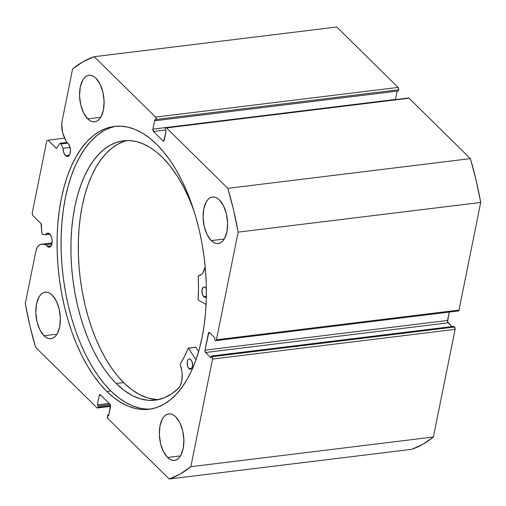 <?xml version="1.0" encoding="UTF-8"?>
<svg xmlns="http://www.w3.org/2000/svg" width="506" height="506" viewBox="0 0 506 506"><rect width="100%" height="100%" fill="white"/><g stroke="black" fill="none" stroke-linecap="round" stroke-linejoin="round"><path stroke-width="0.76" d="M61.017 143.982L67.848 143.141L61.017 143.982L63.022 148.315L63.718 152.527L65.508 155.633L69.448 155.152L65.508 155.633L67.671 156.518L68.987 155.772L69.961 154.064L70.479 150.301L69.739 146.253L67.994 143.287A7.122 3.656 83 0 1 70.479 151.035A7.122 3.656 83 0 1 67.614 156.525A7.122 3.656 83 0 1 65.508 155.633A7.122 3.656 83 0 1 63.022 148.315L70.094 147.448L63.022 148.315L61.017 143.982A1.739 0.892 83 0 0 60.682 143.483A1.739 0.892 83 0 1 61.017 143.982M67.209 142.679L60.682 143.483L67.209 142.679M60.163 143.261A1.739 0.892 83 0 1 60.682 143.483L59.727 143.584L56.944 147.98L55.995 148.087L56.957 147.967A1.739 0.892 83 0 1 56.508 148.302A1.739 0.892 83 0 1 55.995 148.087L47.962 140.168L64.705 138.119L47.962 140.168L46.799 140.832L32.226 213.121L32.776 215.474L40.809 223.386A1.739 0.892 83 0 1 41.41 225.025L41.789 232.539A1.739 0.892 83 0 0 42.782 234.386L45.584 234.79A7.122 3.656 83 0 1 47.596 233.089A7.122 3.656 83 0 1 49.708 233.981L47.469 233.114L45.584 234.79L49.961 234.253L45.584 234.79L42.434 234.208L41.789 232.539L41.037 223.684L32.776 215.474L32.226 213.121L46.799 140.832L47.962 140.168L56.242 148.258L56.944 147.98L59.727 143.584A1.739 0.892 83 0 1 60.163 143.261L66.716 142.464A7.122 3.656 83 0 1 67.994 143.287L66.722 142.471L62.712 132.996L61.726 124.659L62.162 120.725L72.592 68.999L83.136 61.675L94.23 56.691L155.538 117.101L156.088 119.454L155.848 120.656L154.817 119.644L152.907 129.131L153.457 131.484L163.065 140.946L163.761 141.104L166.139 130.801L165.114 129.783L165.354 128.581L165.823 127.765L166.518 127.917L227.82 188.333L233.563 209.908L238.143 232.134L216.441 339.773L215.973 340.589L215.278 340.437L214.595 339.76L214.961 337.951L209.554 332.625L208.858 332.467L204.993 350.152L205.544 352.505L210.951 357.831L211.312 356.022L212.305 357.135L212.558 359.051L190.851 466.69L180.307 474.008L169.213 478.999L107.911 418.588L107.354 416.236L107.595 415.028L108.626 416.046L110.504 405.243L109.985 404.205L100.378 394.737L99.682 394.579L99.214 395.401L97.304 404.889L98.335 405.901L97.911 407.615L96.931 407.766L35.622 347.356L29.886 325.782L25.3 303.549L35.73 251.824L36.761 248.471L38.298 245.973L40.227 244.531L42.384 244.246L46.09 244.777L47.216 246.333L51.163 245.853L47.216 246.333L48.658 247.187L50.695 246.473L51.979 243.626L52.08 239.61L51.454 236.947L49.708 233.981A7.122 3.656 83 0 1 52.188 241.735A7.122 3.656 83 0 1 49.329 247.225A7.122 3.656 83 0 1 47.216 246.333A7.122 3.656 83 0 1 46.09 244.777L51.878 244.069L46.09 244.777L42.384 244.246L52.08 243.063L42.384 244.246A14.997 7.704 83 0 0 41.315 244.234A14.997 7.704 83 0 0 35.73 251.824L25.3 303.549A215.328 110.58 83 0 0 35.622 347.356L96.931 407.766A1.739 0.892 83 0 0 97.443 407.981L110.567 406.375M106.804 391.416A142.477 73.168 83 0 1 57.165 236.321A142.477 73.168 83 0 1 114.413 126.418A142.477 73.168 83 0 1 156.639 144.273L149.618 138.068L142.433 133.116L135.134 129.46L127.809 127.139L120.517 126.171L113.338 126.57L106.336 128.322L99.574 131.427L93.123 135.836L87.045 141.522L81.396 148.429L76.235 156.48L71.605 165.601L67.557 175.715L64.123 186.708L61.34 198.491L59.24 210.932L57.836 223.93L57.14 237.346L57.165 251.058L57.905 264.929L59.36 278.831L61.511 292.626L64.338 306.181L67.81 319.368L71.903 332.056L76.57 344.131L81.77 355.465L87.449 365.958L93.553 375.509L100.03 384.022L106.804 391.416L113.825 397.615L121.016 402.567L128.309 406.223L135.64 408.551L142.926 409.518L150.105 409.12L157.113 407.362L163.874 404.262L170.32 399.848L176.398 394.161L182.046 387.261L187.214 379.209L191.844 370.082L195.892 359.975L199.32 348.976L202.103 337.198L204.209 324.751L205.613 311.759L206.309 298.344L206.284 284.631L205.537 270.761L204.082 256.858L201.932 243.063L199.111 229.509L195.632 216.321L191.54 203.627L186.872 191.559L181.673 180.218L175.999 169.725L169.889 160.174L163.419 151.667L156.639 144.273A142.477 73.168 83 0 1 206.277 299.369A142.477 73.168 83 0 1 149.03 409.265A142.477 73.168 83 0 1 106.804 391.416L110.801 390.923L106.804 391.416M116.418 126.228A142.477 73.168 -97 0 0 61.112 237.731A142.477 73.168 -97 0 0 110.801 390.923A142.477 73.168 -97 0 0 151.022 408.968M211.249 240.597L224.228 239.009L211.249 240.597L213.589 242.437L215.992 243.418L218.371 243.512L220.635 242.716L222.697 241.052L224.474 238.592L226.928 231.678L227.618 223.032L226.435 213.962L223.563 205.853L219.446 199.933A23.44 12.036 83 0 1 227.611 225.455A23.44 12.036 83 0 1 218.194 243.538A23.44 12.036 83 0 1 211.249 240.597A23.44 12.036 83 0 1 203.083 215.082A23.44 12.036 83 0 1 212.501 196.998A23.44 12.036 83 0 1 219.446 199.933L217.112 198.099L214.702 197.119L212.324 197.024L210.06 197.821L207.998 199.484L206.22 201.945L203.766 208.858L203.083 217.504L204.26 226.574L207.131 234.683L211.249 240.597M167.518 457.468L180.503 455.881L167.518 457.468L169.858 459.303L172.261 460.289L174.646 460.384L176.91 459.581L178.972 457.924L180.75 455.463L183.197 448.55L183.887 439.897L182.704 430.827L179.839 422.719L175.721 416.805A23.44 12.036 83 0 1 183.887 442.326A23.44 12.036 83 0 1 174.469 460.409A23.44 12.036 83 0 1 167.518 457.468A23.44 12.036 83 0 1 159.352 431.953A23.44 12.036 83 0 1 168.77 413.87A23.44 12.036 83 0 1 175.721 416.805L173.381 414.971L170.977 413.99L168.593 413.895L166.329 414.692L164.267 416.356L162.489 418.816L160.041 425.729L159.352 434.376L160.529 443.446L163.4 451.554L167.518 457.468M87.728 118.878L100.707 117.291L87.728 118.878L90.068 120.713L92.471 121.699L94.85 121.794L97.114 120.991L99.176 119.334L100.96 116.873L103.407 109.96L104.097 101.308L102.914 92.244L100.049 84.129L95.925 78.215A23.44 12.036 83 0 1 104.097 103.736A23.44 12.036 83 0 1 94.673 121.819A23.44 12.036 83 0 1 87.728 118.878A23.44 12.036 83 0 1 79.562 93.363A23.44 12.036 83 0 1 88.98 75.28A23.44 12.036 83 0 1 95.925 78.215L93.591 76.381L91.181 75.4L88.803 75.305L86.539 76.102L84.477 77.766L82.699 80.226L80.245 87.14L79.562 95.786L80.739 104.856L83.61 112.964L87.728 118.878M43.997 335.75L56.982 334.162L43.997 335.75L46.337 337.584L48.74 338.571L51.125 338.666L53.389 337.863L55.451 336.199L57.229 333.739L59.676 326.832L60.366 318.179L59.183 309.109L56.318 301L52.2 295.087A23.44 12.036 83 0 1 60.366 320.608A23.44 12.036 83 0 1 50.948 338.685A23.44 12.036 83 0 1 43.997 335.75A23.44 12.036 83 0 1 35.831 310.235A23.44 12.036 83 0 1 45.249 292.152A23.44 12.036 83 0 1 52.2 295.087L49.86 293.252L47.456 292.266L45.072 292.171L42.808 292.974L40.746 294.637L38.968 297.098L36.521 304.005L35.831 312.657L37.014 321.727L39.879 329.836L43.997 335.75M66.722 142.471L64.066 136.734A14.997 7.704 83 0 1 62.162 120.725L72.592 68.999A215.328 110.58 83 0 1 94.23 56.691L336.787 27.001L398.089 87.411L398.696 89.126L398.405 90.972L155.848 120.656L398.405 90.972L398.646 89.764A1.739 0.892 -97 0 0 398.089 87.411L155.538 117.101L94.23 56.691L336.787 27.001L398.089 87.411L155.538 117.101A1.739 0.892 83 0 1 156.088 119.454L398.646 89.764L156.088 119.454L155.848 120.656L154.817 119.644L152.907 129.131L395.458 99.442L395.407 100.087M395.433 99.625A1.739 0.892 -97 0 1 395.458 99.442L397.14 91.124L395.458 99.442L152.907 129.131A1.739 0.892 83 0 0 153.457 131.484L165.354 130.023L153.457 131.484L163.065 140.946L164.026 140.832L163.065 140.946A1.739 0.892 83 0 0 163.583 141.168A1.739 0.892 83 0 0 164.229 140.288L166.139 130.801L165.114 129.783L165.354 128.581A1.739 0.892 83 0 1 166 127.702A1.739 0.892 83 0 1 166.518 127.917L409.069 98.234L470.378 158.644L476.114 180.218L480.7 202.451L458.999 310.089L458.189 310.956M408.374 98.075L409.069 98.234L470.378 158.644L227.82 188.333L166.518 127.917L409.069 98.234A1.739 0.892 -97 0 0 408.557 98.019L166 127.702M97.443 407.981A1.739 0.892 83 0 0 98.088 407.109L110.561 405.578L98.088 407.109L98.335 405.901L97.304 404.889L99.214 395.401A1.739 0.892 83 0 1 99.865 394.522A1.739 0.892 83 0 1 100.378 394.737L109.985 404.205A1.739 0.892 83 0 1 110.542 406.558L108.626 416.046L107.595 415.028L107.354 416.236A1.739 0.892 83 0 0 107.911 418.588L169.213 478.999A215.328 110.58 83 0 0 190.851 466.69L433.408 437.001L422.864 444.325L411.77 449.309A215.328 110.58 -97 0 0 433.408 437.001L455.109 329.362L212.558 359.051L455.109 329.362L433.408 437.001L190.851 466.69L212.558 359.051A1.739 0.892 83 0 0 212.001 356.698L454.552 327.015L455.109 329.362A1.739 0.892 -97 0 0 454.552 327.015L453.869 326.338L211.312 356.022L453.869 326.338L454.552 327.015L212.001 356.698L211.312 356.022L210.951 357.831L205.544 352.505A1.739 0.892 83 0 1 204.993 350.152L447.544 320.469L449.239 312.082L447.582 321.778L451.915 326.579L448.101 322.822L205.544 352.505L448.101 322.822A1.739 0.892 -97 0 1 447.544 320.469L204.993 350.152L208.396 333.283L210.022 333.087L208.396 333.283A1.739 0.892 83 0 1 209.041 332.41A1.739 0.892 83 0 1 209.554 332.625L214.961 337.951L214.595 339.76L215.278 340.437A1.739 0.892 83 0 0 215.796 340.652A1.739 0.892 83 0 0 216.441 339.773L238.143 232.134L480.7 202.451L458.999 310.089L216.441 339.773L458.999 310.089A1.739 0.892 -97 0 1 458.347 310.962L215.796 340.652M169.213 478.999L411.77 449.309L169.213 478.999M98.335 405.901L110.181 404.452L98.335 405.901M97.304 404.889L109.201 403.427L97.304 404.889M99.214 395.401L100.846 395.199L99.214 395.401M107.595 415.028L108.86 414.876L107.595 415.028M103.566 130.934L97.12 135.349L91.042 141.035L85.394 147.935L80.226 155.993L75.596 165.114L71.548 175.228L68.114 186.221L65.337 197.998L63.231 210.445L61.827 223.437L61.131 236.859L61.156 250.565L61.903 264.442L63.351 278.338L65.502 292.133L68.329 305.694L71.808 318.875L75.9 331.569L80.562 343.644L85.761 354.978L91.441 365.471L97.55 375.022L104.021 383.535L110.801 390.923L117.816 397.128L125.007 402.08L132.306 405.736L139.631 408.057M480.7 202.451A215.328 110.58 -97 0 0 470.378 158.644L227.82 188.333A215.328 110.58 83 0 1 238.143 232.134L480.7 202.451M198.339 275.84L198.2 276.156A118.948 61.087 83 0 1 198.124 299.919L206.081 304.492L198.124 299.919L198.491 288.148L198.207 276.036L201.679 274.341L203.07 272.614L205.189 266.687A17.059 8.76 83 0 1 198.738 275.808A17.059 8.76 83 0 1 198.352 275.84L199.13 275.745M206.454 288.97L205.544 287.648A5.212 2.675 83 0 1 206.366 288.793M206.34 296.668A5.212 2.675 83 0 1 205.253 297.326A5.212 2.675 83 0 1 203.697 296.661L206.347 296.333L203.697 296.661L205.278 297.319L206.638 296.244M190.8 359.583A5.212 2.675 83 0 1 192.596 365.256A5.212 2.675 83 0 1 190.509 369.26A5.212 2.675 83 0 1 188.947 368.596L191.856 368.241L188.947 368.596L190.003 369.235L191.496 368.722L192.571 365.718L192.071 361.765L190.8 359.583L189.744 358.95L188.713 359.096L187.852 360L187.176 362.46L187.675 366.414L188.947 368.596A5.212 2.675 83 0 1 187.15 362.922A5.212 2.675 83 0 1 189.238 358.918A5.212 2.675 83 0 1 190.8 359.583M162.527 157.486A130.656 67.096 83 0 1 194.083 211.217L189.56 199.642L183.653 187.163L177.113 175.873L170.041 165.936L162.527 157.486L156.101 151.743L149.51 147.138L142.825 143.729L136.108 141.535L129.422 140.586L122.825 140.889L116.393 142.439L110.181 145.222L104.255 149.213L98.664 154.368L93.458 160.642L88.702 167.979L84.432 176.297L80.694 185.525L77.513 195.569L74.932 206.34L72.978 217.725L71.656 229.616L70.985 241.906L70.973 254.467L71.624 267.187L72.927 279.932L74.863 292.588L77.424 305.036L80.587 317.148L84.312 328.811L88.563 339.912L93.306 350.342L98.493 360.006L104.078 368.811L109.998 376.66L116.203 383.497A130.656 67.096 83 0 1 71.004 241.273A130.656 67.096 83 0 1 123.489 140.801A130.656 67.096 83 0 1 162.527 157.486M127.215 140.548A130.656 67.096 -97 0 0 78.316 243.898A130.656 67.096 -97 0 0 123.597 382.593L116.203 383.497L123.597 382.593A130.656 67.096 -97 0 0 158.909 399.525M198.605 351.525L195.873 347.299L188.479 348.204L195.961 359.779L188.479 348.204L195.873 347.299L198.605 351.525M188.333 348.115L188.226 348.223A118.948 61.087 83 0 1 180.187 364.054L180.174 364.51A17.059 8.76 83 0 1 178.612 388.089A130.656 67.096 83 0 1 155.234 400.176A130.656 67.096 83 0 1 116.203 383.497L124.046 390.335L132.104 395.464L140.27 398.817L148.422 400.335L156.449 400.006L164.222 397.83L171.648 393.839L178.618 388.096L179.953 386.236L181.762 380.993L182.198 374.446L181.863 371.006L180.149 364.143L184.456 356.603L188.276 348.147L195.733 347.211M205.544 287.648L204.487 287.016L203.456 287.161L202.052 289.596L202.147 293.531L203.697 296.661A5.212 2.675 83 0 1 201.894 290.988A5.212 2.675 83 0 1 203.988 286.984A5.212 2.675 83 0 1 205.544 287.648M123.793 141.535L117.582 144.318L111.649 148.309L106.058 153.463L100.858 159.738L96.096 167.075L91.826 175.392L88.088 184.62L84.913 194.665L82.333 205.436L80.372 216.821L79.05 228.712L78.379 241.001L78.373 253.563L79.018 266.282L80.321 279.027L82.263 291.684L84.825 304.131L87.981 316.244L91.706 327.907L95.957 339.007L100.7 349.437L105.893 359.102L111.472 367.906L117.392 375.756L123.597 382.593L131.44 389.43L139.498 394.56L147.663 397.912L155.816 399.43M41.391 244.227L52.099 242.918"/></g></svg>

